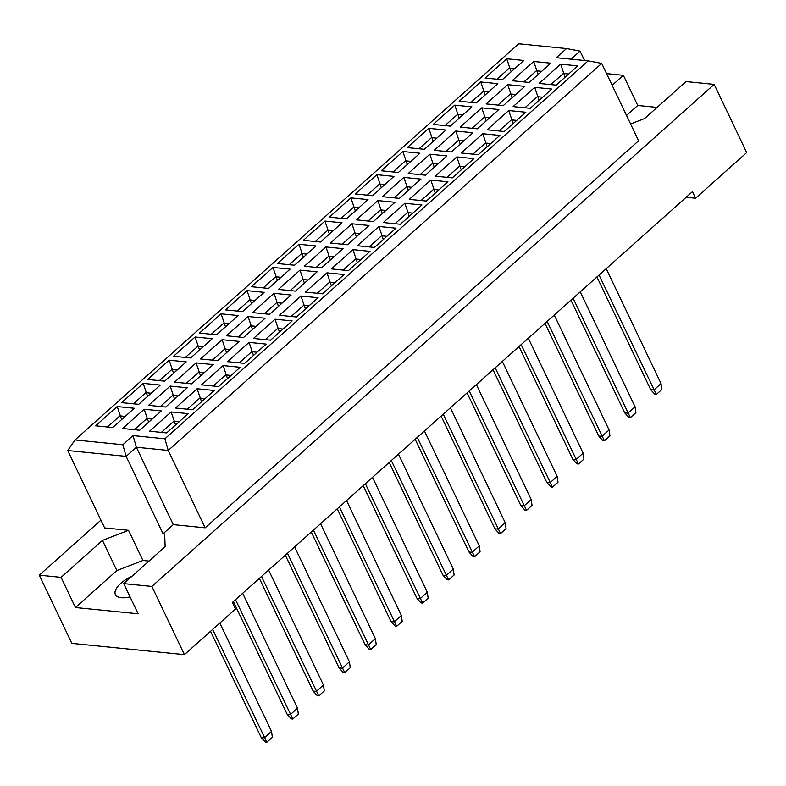 <?xml version="1.0" encoding="UTF-8"?>
<svg xmlns="http://www.w3.org/2000/svg" width="786" height="786" viewBox="0 0 786 786"><rect width="100%" height="100%" fill="white"/><g stroke="black" fill="none" stroke-linecap="round" stroke-linejoin="round"><path stroke-width="1.18" d="M132.097 576.158A22.421 9.422 -25.5 0 0 120.749 583.428A22.421 9.422 -25.5 0 0 115.385 594.57A22.421 9.422 -25.5 0 0 130.063 596.879M100.932 520.155L39.3 575.185L71.831 643.38L184.415 654.64L235.535 608.993L232.401 602.44L692.456 191.666L695.581 198.229L746.7 152.582L714.169 84.387L686.021 81.577L644.618 118.539L630.598 123.972M148.986 561.076L142.924 560.477L116.868 570.557L75.466 607.529L138.13 613.787L123.736 583.625L165.139 546.653L164.647 533.92L163.056 533.763L126.143 456.381L67.724 450.535L104.636 527.917L128.531 530.304L102.475 540.395L61.072 577.356L39.3 575.185M657.086 107.407L637.751 105.471L623.357 75.309L612.156 85.31M623.357 75.309L606.586 73.629M75.466 607.529L61.072 577.356M184.415 654.64L151.885 586.435L714.169 84.387M123.736 583.625L151.885 586.435M686.168 197.286L695.581 198.229M163.056 533.763L173.274 524.626L205.136 527.819L638.615 140.782L601.703 63.401L168.233 450.437L136.371 447.254L126.143 456.381L122.822 444.729L133.04 435.601L164.903 438.785L588.154 60.876L556.292 57.692L566.51 48.565L518.721 43.78L75.024 439.944L122.822 444.729M205.136 527.819L168.233 450.437L164.903 438.785M142.924 560.477L128.531 530.304M584.558 60.522L580.058 51.09L571.019 59.166M95.627 425.815L117.202 406.559L134.298 408.268L112.732 427.525L95.627 425.815M122.606 428.517L144.182 409.251L161.277 410.96L139.712 430.227L122.606 428.517M149.586 431.209L171.161 411.952L188.257 413.662L166.681 432.919L149.586 431.209M121.594 402.629L143.17 383.372L160.265 385.081L138.7 404.338L121.594 402.629M148.574 405.33L170.149 386.073L187.245 387.783L165.679 407.04L148.574 405.33M175.553 408.022L197.129 388.765L214.224 390.475L192.649 409.732L175.553 408.022M147.562 379.451L169.137 360.185L186.233 361.894L164.667 381.161L147.562 379.451M174.541 382.143L196.117 362.886L213.212 364.596L191.646 383.853L174.541 382.143M201.521 384.845L223.096 365.578L240.192 367.288L218.616 386.555L201.521 384.845M173.529 356.264L195.105 336.998L212.2 338.707L190.634 357.974L173.529 356.264M200.509 358.956L222.084 339.699L239.18 341.409L217.614 360.666L200.509 358.956M227.488 361.658L249.064 342.391L266.159 344.101L244.584 363.368L227.488 361.658M199.497 333.077L221.072 313.82L238.168 315.53L216.602 334.787L199.497 333.077M226.476 335.769L248.052 316.512L265.147 318.222L243.581 337.479L226.476 335.769M253.456 338.471L275.031 319.214L292.127 320.914L270.551 340.181L253.456 338.471M225.464 309.89L247.04 290.633L264.135 292.343L242.569 311.6L225.464 309.89M252.444 312.592L274.019 293.325L291.115 295.035L269.549 314.292L252.444 312.592M279.423 315.284L300.999 296.027L318.094 297.737L296.519 316.994L279.423 315.284M251.432 286.703L273.007 267.446L290.103 269.156L268.537 288.413L251.432 286.703M278.411 289.405L299.987 270.138L317.082 271.848L295.516 291.115L278.411 289.405M305.39 292.097L326.966 272.84L344.062 274.55L322.486 293.807L305.39 292.097M277.399 263.516L298.975 244.259L316.07 245.969L294.504 265.226L277.399 263.516M304.379 266.218L325.954 246.951L343.05 248.661L321.484 267.928L304.379 266.218M331.358 268.91L352.934 249.653L370.029 251.363L348.453 270.62L331.358 268.91M303.367 240.329L324.942 221.072L342.038 222.782L320.472 242.039L303.367 240.329M330.346 243.031L351.922 223.774L369.017 225.484L347.451 244.741L330.346 243.031M357.325 245.723L378.901 226.466L395.997 228.176L374.421 247.433L357.325 245.723M329.334 217.152L350.91 197.885L368.005 199.595L346.439 218.862L329.334 217.152M356.313 219.844L377.889 200.587L394.985 202.297L373.419 221.554L356.313 219.844M383.293 222.546L404.869 203.279L421.964 204.989L400.388 224.256L383.293 222.546M355.301 193.965L376.877 174.698L393.973 176.408L372.407 195.675L355.301 193.965M382.281 196.657L403.857 177.4L420.952 179.11L399.386 198.367L382.281 196.657M409.26 199.359L430.836 180.092L447.932 181.802L426.356 201.069L409.26 199.359M381.269 170.778L402.845 151.521L419.94 153.231L398.374 172.488L381.269 170.778M408.248 173.47L429.824 154.213L446.92 155.923L425.354 175.18L408.248 173.47M435.228 176.172L456.804 156.915L473.899 158.625L452.323 177.882L435.228 176.172M407.236 147.591L428.812 128.334L445.908 130.044L424.342 149.301L407.236 147.591M434.216 150.293L455.792 131.026L472.887 132.736L451.321 152.003L434.216 150.293M461.195 152.985L482.771 133.728L499.867 135.438L478.291 154.695L461.195 152.985M433.204 124.404L454.78 105.147L471.875 106.857L450.309 126.114L433.204 124.404M460.183 127.106L481.759 107.839L498.855 109.549L477.289 128.816L460.183 127.106M487.163 129.798L508.729 110.541L525.834 112.251L504.258 131.508L487.163 129.798M459.171 101.217L480.747 81.96L497.843 83.67L476.277 102.927L459.171 101.217M486.151 103.919L507.727 84.652L524.822 86.362L503.256 105.629L486.151 103.919M513.13 106.611L534.696 87.354L551.801 89.064L530.226 108.321L513.13 106.611M485.139 78.03L506.715 58.773L523.81 60.483L502.244 79.74L485.139 78.03M512.118 80.732L533.694 61.475L550.79 63.185L529.224 82.442L512.118 80.732M539.098 83.424L560.664 64.167L577.769 65.877L556.193 85.134L539.098 83.424M173.274 524.626L136.371 447.254L133.04 435.601M637.751 105.471L626.54 115.483M116.868 570.557L102.475 540.395M568.651 74.022L563.326 73.491L550.878 84.603M565.095 77.195L560.664 64.167M541.672 71.329L536.357 70.789L523.898 81.911M538.115 74.493L533.694 61.475M514.692 68.628L509.377 68.097L496.929 79.209M511.136 71.801L506.715 58.773M542.684 97.209L537.359 96.678L524.91 107.79M539.127 100.382L534.696 87.354M515.704 94.507L510.389 93.976L497.931 105.098M512.148 97.68L507.727 84.652M488.725 91.815L483.41 91.284L470.961 102.396M485.168 94.988L480.747 81.96M516.716 120.396L511.391 119.865L498.943 130.977M513.16 123.559L508.729 110.541M489.737 117.694L484.422 117.163L471.964 128.285M486.18 120.867L481.759 107.839M462.757 115.002L457.442 114.471L444.994 125.583M459.201 118.165L454.78 105.147M490.749 143.583L485.424 143.042L472.976 154.164M487.192 146.746L482.771 133.728M463.769 140.881L458.454 140.35L445.996 151.462M460.213 144.054L455.792 131.026M436.79 138.189L431.475 137.648L419.026 148.77M433.233 141.352L428.812 128.334M464.781 166.76L459.456 166.229L447.008 177.351M461.225 169.933L456.804 156.915M437.802 164.068L432.487 163.537L420.029 174.649M434.245 167.241L429.824 154.213M410.823 161.366L405.507 160.835L393.059 171.957M407.266 164.539L402.845 151.521M438.814 189.947L433.489 189.416L421.041 200.538M435.257 193.12L430.836 180.092M411.835 187.255L406.519 186.724L394.061 197.836M408.278 190.428L403.857 177.4M384.855 184.553L379.54 184.022L367.091 195.144M381.298 187.726L376.877 174.698M412.846 213.134L407.521 212.603L395.073 223.715M409.29 216.307L404.869 203.279M385.867 210.442L380.552 209.911L368.094 221.023M382.31 213.605L377.889 200.587M358.888 207.74L353.572 207.209L341.124 218.321M355.331 210.913L350.91 197.885M386.879 236.321L381.554 235.79L369.106 246.902M383.322 239.494L378.901 226.466M359.9 233.619L354.584 233.088L342.126 244.21M356.343 236.792L351.922 223.774M332.92 230.927L327.605 230.396L315.157 241.508M329.373 234.1L324.942 221.072M360.912 259.508L355.586 258.977L343.138 270.089M357.355 262.681L352.934 249.653M333.932 256.806L328.617 256.275L316.159 267.397M330.375 259.979L325.954 246.951M306.953 254.114L301.637 253.583L289.189 264.695M303.406 257.287L298.975 244.259M334.944 282.695L329.619 282.164L317.171 293.276M331.387 285.858L326.966 272.84M307.965 279.993L302.649 279.462L290.191 290.584M304.408 283.166L299.987 270.138M280.985 277.301L275.67 276.77L263.222 287.882M277.438 280.464L273.007 267.446M308.977 305.882L303.651 305.341L291.203 316.463M305.42 309.045L300.999 296.027M281.997 303.18L276.682 302.649L264.224 313.761M278.44 306.353L274.019 293.325M255.018 300.488L249.702 299.947L237.254 311.069M251.471 303.651L247.04 290.633M283.009 329.059L277.684 328.528L265.236 339.65M279.452 332.232L275.031 319.214M256.03 326.367L250.714 325.836L238.256 336.948M252.473 329.54L248.052 316.512M229.05 323.665L223.735 323.134L211.287 334.256M225.503 326.838L221.072 313.82M257.042 352.246L251.716 351.715L239.268 362.837M253.485 355.419L249.064 342.391M230.062 349.554L224.747 349.023L212.289 360.135M226.506 352.727L222.084 339.699M203.083 346.852L197.767 346.321L185.319 357.443M199.536 350.025L195.105 336.998M231.074 375.433L225.749 374.902L213.301 386.014M227.518 378.606L223.096 365.578M204.095 372.741L198.779 372.21L186.321 383.322M200.538 375.905L196.117 362.886M177.115 370.039L171.8 369.508L159.352 380.62M173.568 373.212L169.137 360.185M205.107 398.62L199.782 398.089L187.333 409.201M201.55 401.793L197.129 388.765M178.127 395.918L172.812 395.387L160.354 406.509M174.571 399.091L170.149 386.073M151.148 393.226L145.832 392.695L133.384 403.808M147.601 396.399L143.17 383.372M179.139 421.807L173.814 421.276L161.366 432.388M175.583 424.98L171.161 411.952M152.16 419.105L146.844 418.574L134.386 429.696M148.603 422.279L144.182 409.251M125.18 416.413L119.865 415.882L107.417 426.995M121.633 419.586L117.202 406.559M601.703 63.401L588.154 60.876M566.51 48.565L580.058 51.09M75.024 439.944L67.724 450.535M596.928 276.967L650.69 389.679L653.883 390.003L661.036 383.607L606.212 268.674M599.06 275.061L656.349 394.434L654.866 394.287L650.69 389.679M661.036 383.607L661.871 389.502L656.349 394.434M570.96 300.154L624.723 412.866L627.916 413.19L635.068 406.794L580.245 291.861M573.092 298.248L630.382 417.621L628.898 417.464L624.723 412.866M635.068 406.794L635.903 412.689L630.382 417.621M544.993 323.331L598.755 436.053L601.948 436.368L609.101 429.981L554.277 315.048M547.125 321.435L604.414 440.799L602.931 440.651L598.755 436.053M609.101 429.981L609.936 435.876L604.414 440.799M493.058 369.705L546.82 482.427L550.013 482.742L557.166 476.355L502.342 361.413M495.19 367.809L552.479 487.173L550.996 487.025L546.82 482.427M557.166 476.355L558.001 482.24L552.479 487.173M441.123 416.079L494.885 528.791L498.078 529.116L505.231 522.729L450.407 407.787M443.255 414.173L500.544 533.547L499.061 533.399L494.885 528.791M505.231 522.729L506.066 528.614L500.544 533.547M389.188 462.453L442.95 575.165L446.143 575.49L453.296 569.093L398.473 454.161M391.32 460.547L448.61 579.921L447.126 579.763L442.95 575.165M453.296 569.093L454.131 574.988L448.61 579.921M519.025 346.518L572.788 459.24L575.981 459.555L583.133 453.168L528.31 338.226M521.157 344.622L578.447 463.986L576.963 463.838L572.788 459.24M583.133 453.168L583.969 459.063L578.447 463.986M467.09 392.892L520.853 505.614L524.046 505.929L531.198 499.542L476.375 384.6M469.222 390.996L526.512 510.36L525.028 510.212L520.853 505.614M531.198 499.542L532.034 505.427L526.512 510.36M415.155 439.266L468.918 551.978L472.111 552.303L479.264 545.906L424.44 430.974M417.287 437.36L474.577 556.734L473.093 556.586L468.918 551.978M479.264 545.906L480.099 551.801L474.577 556.734M363.22 485.63L416.983 598.352L420.176 598.667L427.329 592.28L372.505 477.348M365.352 483.734L422.642 603.098L421.158 602.95L416.983 598.352M427.329 592.28L428.164 598.175L422.642 603.098M337.253 508.817L391.015 621.539L394.208 621.854L401.361 615.467L346.538 500.525M339.385 506.921L396.675 626.285L395.191 626.137L391.015 621.539M401.361 615.467L402.196 621.362L396.675 626.285M285.318 555.191L339.08 667.913L342.274 668.228L349.426 661.841L294.603 546.899M287.45 553.295L344.74 672.659L343.256 672.511L339.08 667.913M349.426 661.841L350.261 667.727L344.74 672.659M233.383 601.565L287.145 714.278L290.339 714.602L297.491 708.206L242.668 593.273M235.515 599.659L292.805 719.033L291.321 718.885L287.145 714.278M297.491 708.206L298.326 714.101L292.805 719.033M311.285 532.004L365.048 644.726L368.241 645.041L375.394 638.654L320.57 523.712M313.418 530.108L370.707 649.472L369.224 649.324L365.048 644.726M375.394 638.654L376.229 644.54L370.707 649.472M259.351 578.378L313.113 691.091L316.306 691.415L323.459 685.028L268.635 570.086M261.483 576.472L318.772 695.846L317.289 695.698L313.113 691.091M323.459 685.028L324.294 690.914L318.772 695.846M210.54 631.305L261.178 737.465L264.371 737.789L271.524 731.393L219.825 623.013M212.672 629.409L266.837 742.22L265.354 742.063L261.178 737.465M271.524 731.393L272.359 737.288L266.837 742.22"/></g></svg>
